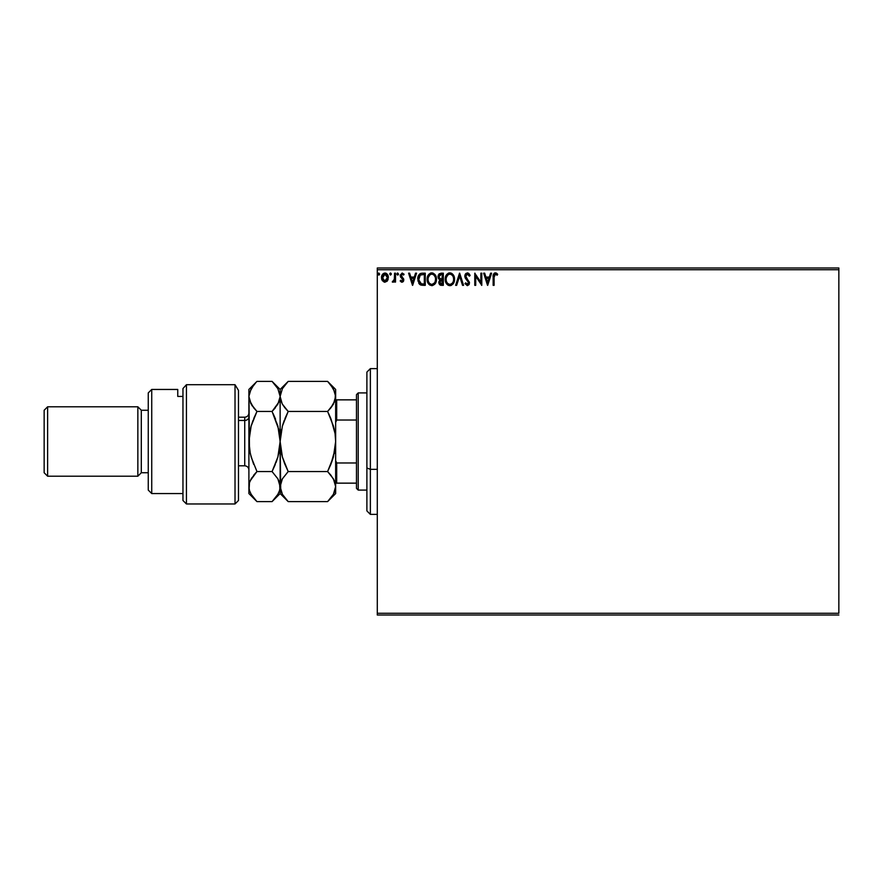 <?xml version="1.0" encoding="UTF-8"?>
<svg xmlns="http://www.w3.org/2000/svg" width="883" height="883" viewBox="0 0 883 883"><rect width="100%" height="100%" fill="white"/><g stroke="black" fill="none" stroke-linecap="round" stroke-linejoin="round"><path stroke-width="1.32" d="M377.295 269.723L838.85 269.723L838.85 613.277L377.295 613.277L377.295 269.723L377.295 615.021L838.85 615.021L377.295 615.021L377.295 613.277L838.85 613.277L838.85 269.723L377.295 269.723L377.295 267.979L377.295 269.723M387.449 280.75L388.31 276.809L386.434 273.454L383.421 273.454L381.699 276.037L381.997 280.032L384.171 282.118L386.964 281.346L388.354 277.604C388.377 275.088 387.24 273.564 384.922 273.035C382.626 273.564 381.478 275.088 381.5 277.604L382.416 280.761L384.922 282.218L387.218 281.059M394.58 273.189L395.518 273.189L394.58 273.189L394.293 279.823L392.251 281.92L393.509 282.085L394.58 280.761L394.58 282.063L395.518 282.063L395.518 273.189L395.518 282.063L395.518 273.189L394.58 273.189L394.436 279.216L392.251 281.92L392.957 282.218L394.58 280.761L394.58 282.063L395.518 282.063L394.58 282.063M401.997 282.218L403.343 281.445L403.752 279.536L401.191 275.054L402.262 274.127L403.553 275.054L404.083 274.238L402.162 273.035L400.22 275.154L400.496 276.975L402.825 279.723L402.14 281.103L400.739 280.198L400.187 280.96L401.434 282.107L403.774 279.889L401.125 275.551L402.262 274.127L403.553 275.054L404.083 274.238L402.162 273.035L400.187 275.595L402.836 279.933L401.931 281.136L400.739 280.198L400.187 280.96L401.997 282.218M417.791 279.105L417.791 279.105C417.648 275.606 419.193 273.631 422.438 273.189L420.352 273.564L418.818 275.01L417.913 280.794L420.165 284.701L425.264 285.341L425.264 273.189L422.438 273.189C419.193 273.631 417.648 275.606 417.791 279.105L420.529 284.9L425.264 285.341L425.264 273.189L425.264 285.341L423.421 285.341M440.893 273.189L443.321 273.189L439.259 273.73L438.056 277.119L439.944 279.745L438.818 281.964L439.491 284.525L443.321 285.341L443.321 273.189L443.321 285.341L443.321 273.189L440.893 273.189L438.034 276.633L439.944 279.745L438.807 282.328L441.61 285.341L443.321 285.341L441.61 285.341M456.643 285.341L455.628 285.341L459.524 273.189L455.628 285.341L456.643 285.341L459.601 276.125L462.549 285.341L463.564 285.341L459.679 273.189L463.564 285.341L459.679 273.189L455.628 285.341L456.643 285.341L459.601 276.125L462.549 285.341L463.564 285.341L462.549 285.341M480.849 273.189L480.849 282.229L474.778 273.189L474.778 285.341L475.716 285.341L475.716 276.28L481.787 285.341L481.787 273.189L480.849 273.189L481.787 273.189L480.849 273.189L480.849 282.229L474.778 273.189L474.778 285.341L475.716 285.341L475.716 276.28L481.787 285.341L481.787 273.189L481.588 285.341M494.094 277.251L494.568 274.536L495.705 274.171L497.195 275.209L497.67 274.282L495.374 272.88L493.398 274.436L493.156 285.341L494.094 285.341L494.094 277.251L495.385 274.127L497.195 275.209L497.67 274.282L495.374 272.88C493.52 273.509 492.78 274.933 493.156 277.13L493.156 285.341L494.094 285.341L494.094 277.251M490.584 273.189L491.599 273.189L487.703 285.341L491.599 273.189L490.584 273.189L489.337 277.085L485.926 277.085L484.668 273.189L483.652 273.189L487.548 285.341L491.599 273.189L490.584 273.189L489.337 277.085L485.926 277.085L484.668 273.189L483.652 273.189L487.548 285.341L483.652 273.189L484.668 273.189M467.383 272.88L465.462 273.995L464.811 276.169L465.418 278.322L468.52 282.439L467.604 284.37L465.694 282.847L464.966 283.586L467.317 285.651L468.961 284.701L469.458 282.328L466.058 277.372L465.882 275.353L467.449 274.127L469.348 276.147L470.109 275.529L468.774 273.399L467.383 272.88L464.811 276.169L468.553 282.869L467.328 284.403L465.694 282.847L464.966 283.586L467.317 285.651L469.48 282.814L465.749 276.18L467.449 274.127L469.348 276.147L470.109 275.529L467.383 272.88M454.535 279.205L452.88 274.359L450.926 273.035L448.774 273.035L446.964 274.227L445.451 277.096L445.451 281.456L447.836 285.043L451.003 285.474L453.443 283.399L454.535 279.205C454.579 275.75 453.012 273.642 449.844 272.88C446.688 273.675 445.131 275.794 445.198 279.271C445.131 282.77 446.71 284.9 449.922 285.651C453.067 284.823 454.602 282.67 454.535 279.205L454.524 279.756M436.478 279.205L434.822 274.359L432.858 273.035L430.705 273.035L428.906 274.227L427.383 277.096L427.383 281.456L429.767 285.043L432.405 285.606L435.385 283.399L436.478 279.205C436.511 275.75 434.955 273.642 431.787 272.88C428.619 273.675 427.074 275.794 427.129 279.271C427.063 282.77 428.641 284.9 431.864 285.651C434.999 284.823 436.544 282.67 436.478 279.205M415.529 273.189L416.544 273.189L412.648 285.341L416.544 273.189L415.529 273.189L414.27 277.085L410.86 277.085L409.613 273.189L408.597 273.189L412.493 285.341L416.544 273.189L415.529 273.189L414.27 277.085L410.86 277.085L409.613 273.189L408.597 273.189L412.493 285.341L408.597 273.189L409.613 273.189M398.476 274.05L397.361 273.134L397.107 274.712L398.432 274.392L397.692 275.054L396.92 274.05L397.703 275.054L396.92 274.05L397.703 273.035L396.92 274.05L397.703 273.035L398.476 274.05L397.703 275.054L396.92 274.05L397.703 273.035L398.476 274.05L397.527 273.057M390.54 273.035L391.312 274.05L390.54 273.035L389.756 274.05L390.54 273.035L391.312 274.05L390.54 275.054L389.756 274.05L390.54 273.035L391.268 273.697L390.109 273.2L390.363 275.032L391.301 274.227L390.54 275.054L391.312 274.05L390.54 275.054L389.756 274.05L390.54 275.054L389.756 274.05L390.705 273.057M379.635 274.05L378.851 273.035L378.079 274.05L378.52 274.966L379.447 274.712L379.635 274.05L378.851 275.054L379.635 274.05L378.851 275.054L378.079 274.05L378.851 275.054L378.079 274.05L378.851 273.035L378.079 274.05L378.851 273.035L379.635 274.05L378.851 275.054L378.079 274.05L378.851 273.035L379.635 274.05M838.85 267.979L377.295 267.979L838.85 267.979L838.85 269.723L838.85 267.979M494.094 285.341L493.156 285.341M494.127 273.322L494.701 272.99M495.727 272.913L496.82 273.432M497.195 273.763L497.195 275.209L495.153 274.149L497.195 275.209M494.325 274.933L494.105 276.313M494.138 275.849L494.359 274.878M496.676 273.322L496.058 273.002M487.626 282.405L486.323 278.333L488.928 278.333L487.626 282.405L486.323 278.333L488.928 278.333L487.626 282.405M475.716 285.341L474.778 285.341L474.988 273.189M469.568 274.392L470.109 275.529L469.348 276.147L469.039 275.485M465.783 275.761L466.213 277.637L465.749 276.18M469.359 283.807L468.961 284.701M464.966 283.586L465.694 282.847L466.147 283.609M465.705 282.847L466.092 283.52M466.754 284.249L468.553 282.869L467.714 280.982M468.409 282.03L467.416 280.684M464.855 276.732L465.363 278.244M464.844 275.595L465.22 274.403M465.473 273.973L465.981 273.41M453.994 282.273L453.454 283.388M453.443 283.399L452.78 284.282M451.401 285.319L450.462 285.606M449.381 285.617L448.134 285.22M446.986 284.337L445.948 282.814M445.562 281.843L445.805 282.494M445.451 277.107L445.893 275.838M446.312 275.077L446.964 274.227M448.365 273.189L449.281 272.924M451.908 273.487L453.398 275.054L451.908 273.487M453.928 276.037L454.138 276.6M454.27 277.052L454.524 278.664M446.312 283.465L446.997 284.337M453.266 281.412L453.476 280.617M450.396 284.348L449.877 284.403C447.328 283.763 446.081 282.052 446.125 279.271L446.18 280.143L446.125 279.271C446.07 276.467 447.317 274.756 449.877 274.127C452.405 274.756 453.641 276.456 453.597 279.216L453.553 278.344L453.597 279.216C453.663 281.997 452.416 283.73 449.877 284.403L450.098 284.392M446.732 282.118L447.173 282.847M446.323 280.982L446.18 280.143M446.765 282.185L446.334 281.015M449.447 284.37L448.443 284.006M446.334 277.505L447.913 274.856M447.262 275.529L446.677 276.5M446.18 278.388L446.334 277.516M453.067 276.545L453.321 277.218M451.522 274.624L452.173 275.198M441.025 285.308L440.209 285.099M438.972 283.498L438.807 282.328M438.73 278.862L438.31 278.134M438.034 276.876L438.034 276.324M438.2 275.397L439.193 273.785M438.498 278.509L439.116 279.249M439.149 277.626L438.961 276.633L441.323 274.436L442.394 274.436L442.394 278.951L440.429 278.807L441.919 278.951L440.429 278.807L439.017 277.174M439.778 281.82L442.394 280.198L442.394 284.094L439.745 282.306L439.822 283.001L439.911 281.335L441.191 280.253M440.54 280.485L439.833 281.6M440.098 278.675L439.171 277.659M439.017 276.103L439.911 274.701M441.908 280.198L442.394 284.094L441.423 284.094M435.926 282.273L434.723 284.282M428.928 284.337L428.255 283.476M428.233 283.443L427.88 282.814M427.504 281.843L427.736 282.494M427.129 279.271L427.14 278.719M427.836 275.838L428.906 274.216M430.308 273.189L431.224 272.924M435.849 276.004L436.081 276.6M428.244 275.099L427.383 277.096M434.116 275.198L435.264 277.218M435.209 281.412L435.54 279.216C435.595 281.997 434.359 283.73 431.82 284.403L431.82 284.403C429.27 283.763 428.023 282.052 428.067 279.271C428.001 276.467 429.259 274.756 431.82 274.127C434.348 274.756 435.584 276.456 435.54 279.216L435.407 280.617M434.381 283.001L432.041 284.392M428.674 282.118L429.105 282.847M428.067 279.271L428.112 278.388L428.067 279.271M428.266 280.982L428.112 280.143M428.708 282.185L428.266 281.015M431.379 284.37L430.385 284.006M428.277 277.505L429.844 274.856M429.193 275.529L428.619 276.5M435.54 279.216L435.496 278.344L435.54 279.216M435.01 276.545L434.646 275.893M432.913 284.171L434.171 283.244M422.681 285.319L420.882 285.043M419.822 284.458L420.705 284.966M419.436 284.116L418.73 283.167M421.368 273.266L420.352 273.564M420.109 273.686L419.469 274.171M419.513 282.405L421.346 283.862L418.752 279.801L420.275 275.066L424.326 274.436L424.326 284.094L421.025 283.752L419.204 281.798M419.447 276.015L420.275 275.066M423.034 284.083L422.35 284.028M412.571 282.405L411.268 278.333L413.873 278.333L412.571 282.405L411.268 278.333L413.873 278.333L412.571 282.405M400.187 280.96L400.739 280.198L402.14 281.103L402.836 279.933L400.187 275.595M400.739 280.198L401.931 281.136L402.836 279.933L401.677 278.222M402.791 280.33L402.825 279.723M404.083 274.238L403.432 274.889M401.18 275.099L402.262 274.127L403.553 275.054L402.019 274.16M401.136 275.772L403.774 279.9L403.476 278.531M401.125 275.551L402.339 277.317L401.346 276.401M403.674 280.695L402.207 282.207M403.089 281.765L403.564 281.037M398.034 274.966L396.92 274.05L397.703 273.035M394.58 280.761L392.957 282.218L392.251 281.92L393.376 281.081M392.957 282.218L392.251 281.92M394.039 280.408L394.569 277.704M394.58 276.787L394.58 276.169M394.524 278.465L394.37 279.525M390.198 273.134L389.8 273.697M381.986 280.01L381.732 279.326M381.721 279.26L381.555 278.454M381.997 275.22L382.339 274.591M385.12 273.046L386.257 273.355M387.151 274.083L387.814 275.121M388.145 279.249L387.858 280.021L388.145 279.249M384.933 274.127L387.416 277.593L384.778 281.125L382.438 277.593L382.582 276.423L382.471 278.189L384.933 274.127L386.677 275.088M386.842 275.33L387.383 277.008M384.778 281.125L387.416 277.593L386.831 279.878L385.518 281.037M384.635 281.103L382.582 278.785M384.105 274.304L383.023 275.33L384.348 274.216M387.383 278.2L387.416 277.593M379.028 275.032L378.079 274.05L378.686 273.057M378.09 273.873L378.851 273.035M452.184 275.198L452.714 275.893M453.398 277.483L453.553 278.344M441.323 274.436L442.394 274.436L441.919 278.951M428.112 278.388L428.266 277.516M435.33 277.483L435.496 278.344M423.321 274.436L424.326 274.436L424.326 284.094L423.719 284.094M418.95 281.048L418.829 280.474M382.438 277.593L382.471 277.008M382.582 276.423L383.023 275.33M387.284 278.774L386.831 279.878M382.571 278.774L382.471 278.189M370.363 469.326L370.363 368.619L370.363 469.326L377.295 469.326L370.363 469.326L370.363 514.381L370.363 469.326L366.886 468.001L370.363 469.326M366.886 372.096L366.886 468.001L366.886 372.096L370.363 368.619L377.295 368.619M366.886 510.904L366.886 468.001L366.886 510.904L370.363 514.381L377.295 514.381M356.478 462.968L356.478 488.354L358.211 490.087L358.211 392.913L356.478 394.646L356.478 462.968L356.478 394.646L358.211 392.913L358.211 490.087L366.886 490.087L358.211 490.087L356.478 488.354L356.478 462.968L336.699 462.968L335.65 460.584L336.699 462.968L336.699 483.144L356.478 483.144L336.699 483.144L336.699 462.968L356.478 462.968M366.886 392.913L358.211 392.913L366.886 392.913M335.65 483.144L336.699 483.144L335.65 483.144M335.65 422.416L336.699 420.032L356.478 420.032L336.699 420.032L336.699 399.856L335.65 399.856L336.699 399.856L336.699 420.032L335.65 422.416M356.478 399.856L336.699 399.856L356.478 399.856M235.021 384.712L238.487 390.407L235.021 384.712L186.434 384.712L186.434 503.961L186.434 384.712L182.958 388.553L182.958 500.495L182.958 388.553L186.434 384.712L235.021 384.712L235.021 503.961L235.021 384.712L238.487 390.407L235.021 384.712M238.487 500.495L235.021 503.961L238.487 500.495L238.487 390.407L238.487 500.495M151.733 389.447L148.256 392.913L148.256 490.087L151.733 493.553L151.733 389.447L151.733 493.553L182.958 493.553L151.733 493.553L148.256 490.087L148.256 392.913L151.733 389.447L177.759 389.447L151.733 389.447M137.847 476.202L141.313 472.736L141.313 410.264L137.847 406.798L137.847 476.202L137.847 406.798L47.616 406.798L44.15 410.264L44.15 472.736L47.616 476.202L47.616 406.798L47.616 476.202L137.847 476.202L47.616 476.202L44.15 472.736L44.15 410.264L47.616 406.798L137.847 406.798L141.313 410.264L141.313 472.736L148.256 472.736L141.313 472.736L137.847 476.202M148.256 410.264L141.313 410.264L148.256 410.264M177.759 391.224L177.759 396.423L182.958 396.423L177.759 396.423L177.759 389.447M238.487 465.794L244.734 465.794L244.734 420.463A4.161 3.609 180 0 0 248.896 416.853A4.161 3.609 0 0 1 244.734 420.463L238.487 420.463L244.734 420.463L244.734 417.206C247.262 416.953 248.653 415.573 248.896 413.045M333.895 479.745L335.65 486.577L335.076 490.473L333.421 494.292L327.604 501.61L288.189 501.61L282.394 494.348L280.132 486.577L282.372 478.862L288.189 471.555L327.604 471.555L333.388 478.818L335.65 486.577L335.065 482.659L335.65 486.577L335.65 441.5L333.421 456.93L327.604 471.555L288.189 471.555L282.394 457.03L280.132 441.5L282.372 426.07L288.189 411.445L327.604 411.445L333.388 425.97L335.065 433.597L335.65 441.5L335.065 433.663L335.65 441.5L335.65 396.423L333.41 404.149L327.604 411.445L288.189 411.445L282.372 404.149L280.717 400.341L280.132 396.423L282.383 388.686L288.189 381.39L327.604 381.39L333.41 388.697L335.65 396.423L335.065 392.505L335.65 396.423L335.65 389.447L335.065 400.341L330.849 407.869L333.399 404.171L327.604 411.445L330.684 408.067M335.65 389.447L327.604 381.39L330.849 384.977L327.604 381.39L288.189 381.39L287.472 382.118M253.951 384.679L256.953 381.39L272.074 381.39L277.88 388.697L280.132 396.423L280.132 441.5L280.132 396.423L282.383 388.686L288.189 381.39L280.132 389.447L280.132 396.423L282.13 403.697M284.834 407.736L282.372 404.149M334.458 402.041L335.065 400.352M334.116 428.73L333.399 426.025M331.081 419.193L335.065 433.597L335.65 441.5L335.076 449.281L330.849 464.381L333.399 456.975M284.944 407.869L288.189 411.445L282.383 426.025L288.189 411.445L284.944 418.608M281.534 429.348L280.717 433.663L281.534 429.326M281.677 454.27L280.132 441.5L280.717 449.337L280.132 441.5L282.372 426.07M282.372 456.93L281.589 453.906M284.712 463.807L288.189 471.555L282.372 478.851L280.717 482.681L281.478 480.617M327.604 471.555L330.838 475.131L327.604 471.555L330.838 464.392M334.26 453.652L335.065 449.337M280.132 396.633L277.88 404.16L272.074 411.445L277.869 425.97L280.132 441.5L277.891 456.93L272.074 471.555L277.869 478.818L279.536 482.637L280.132 493.553L280.132 441.5L280.717 490.506L280.132 486.577L280.706 482.692L282.372 478.851L288.189 471.555L282.372 478.851M284.9 497.979L288.189 501.61L327.604 501.61L328.321 500.882M284.734 463.873L282.394 457.03M282.394 425.97L284.326 420.187M286.832 382.803L284.944 384.977M288.189 471.555L284.944 464.392M279.547 490.495L277.891 494.292L272.074 501.61L280.132 493.553L288.189 501.61L282.505 494.524M282.394 494.348L280.728 490.529M334.381 480.794L330.838 475.131M334.249 453.674L335.65 441.5L335.65 396.633M333.388 457.03L331.467 462.791M330.816 418.542L328.608 413.52M334.193 429.094L333.399 426.014M330.849 384.977L335.065 392.505M327.604 411.445L330.838 418.608M335.65 493.553L335.65 486.577L333.421 494.292L327.604 501.61L335.65 493.553L335.65 441.5M328.708 500.473L330.816 498.056M279.558 490.473L280.132 486.577L279.536 482.637L280.132 486.577L279.558 490.473L277.891 494.292L272.074 501.61L256.953 501.61L251.169 494.348L249.492 490.529L248.896 486.577L248.896 389.447L249.481 449.281L248.896 441.5L248.896 493.553L249.481 482.681L251.136 478.862L256.953 471.555L253.719 475.131L256.953 471.555L251.169 457.03L249.492 449.403L248.896 441.5L251.136 426.07L256.953 411.445L251.147 404.149L248.896 396.423L251.147 388.686L256.236 382.118M272.074 381.39L277.88 388.697L280.132 396.423L280.132 389.447L272.074 381.39L256.953 381.39L248.896 389.447M278.929 402.052L272.074 411.445L275.319 407.869M275.529 419.127L273.09 413.52M278.675 429.094L280.132 441.5L279.547 433.652L280.132 441.5L279.558 449.281L277.891 456.93L272.074 471.555L277.88 456.986L275.949 462.791M278.73 453.674L280.132 441.5M278.84 480.76L279.536 482.637M250.154 480.838L256.953 471.555L272.074 471.555L256.953 471.555M251.644 478.012L249.481 482.67L248.896 486.577L249.492 490.506L248.896 486.577M250.353 453.906L248.896 441.5L249.481 433.719L251.136 426.07L256.953 411.445L251.158 426.014L253.09 420.187M253.498 463.873L250.297 453.641M253.598 497.88L256.953 501.61L251.169 494.348L249.492 490.518M250.629 403.178L252.35 406.059M253.708 418.608L256.953 411.445L272.074 411.445L256.953 411.445L253.719 407.869L249.481 400.33L248.896 396.423L249.481 400.308L248.896 396.423L249.492 392.482L253.708 384.977M250.297 429.359L249.481 433.663L250.308 429.326M279.547 400.341L280.132 396.423L279.558 392.527M272.074 411.445L278.73 429.359M275.319 464.392L272.074 471.555L277.869 478.818L280.132 486.577M248.896 493.553L256.953 501.61L272.074 501.61M275.551 419.193L275.319 418.619M253.476 463.807L253.708 464.381M278.73 453.641L279.547 449.337M244.734 465.551L244.734 420.463M235.021 503.961L186.434 503.961L182.958 500.495M244.734 417.206L238.487 417.206M244.734 465.794C247.262 466.047 248.653 467.427 248.896 469.955"/></g></svg>
